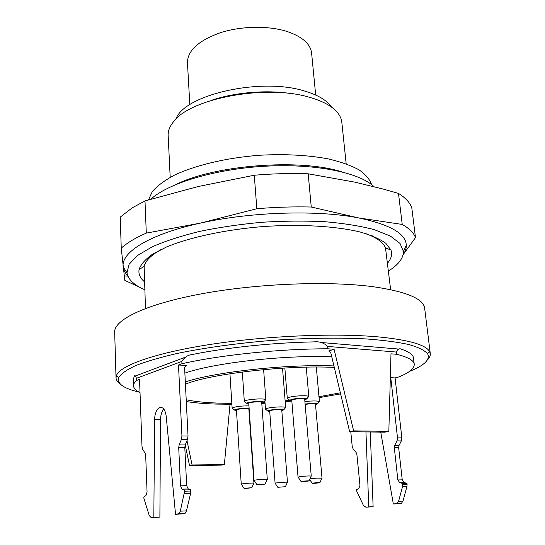 <?xml version="1.0" encoding="UTF-8"?>
<svg xmlns="http://www.w3.org/2000/svg" width="545" height="545" viewBox="0 0 545 545"><rect width="100%" height="100%" fill="white"/><g stroke="black" fill="none" stroke-linecap="round" stroke-linejoin="round"><path stroke-width="0.82" d="M340.366 392.816L318.975 396.719M289.62 400.411L285.13 400.841M264.993 402.36L263.78 402.428M231.836 403.355C212.468 403.307 197.256 402.108 186.206 399.751M185.429 384.184C210.063 373.829 287.31 364.878 334.303 367.425M365.184 233.41C376.629 237.586 383.407 242.423 385.499 247.921L390.629 289.647M145.467 308.484L144.153 266.491C145.372 260.721 151.326 254.897 162.029 249.011M430.291 353.616L424.65 308.218C423.547 298.858 406.72 291.738 374.177 286.861C329.745 280.723 257.635 283.42 201.779 293.775C145.781 304.117 113.891 319.84 114.675 332.075L116.031 377.794L116.446 375.512C120.002 365.559 155.059 352.901 211.092 344.311C267.009 335.727 336.469 332.886 379.674 337.021C409.159 340.053 425.774 344.856 429.514 351.423L430.291 353.616C430.523 355.721 429.542 357.861 427.334 360.041M119.927 383.666C117.427 381.861 116.133 379.899 116.031 377.794M414.241 364.251L413.498 357.983C413.144 354.768 409.213 351.879 401.713 349.311C399.451 348.112 397.652 349.032 396.317 352.05L327.681 346.443L327.899 348.786L334.085 349.284L328.737 350.98L330.822 352.853L349.652 431.708L384.804 432.185L388.837 431.368L390.99 353.828L396.569 354.27C407.939 357.064 413.832 360.388 414.241 364.251C414.445 368.427 409.356 372.651 398.974 376.915L395.091 377.937L390.329 377.651M327.681 346.443C323.955 342.805 319.37 341.293 313.927 341.892C273.215 342.662 226.57 347.547 192.548 354.454C187.936 354.897 184.367 357.22 181.839 361.424L136.427 378.325C135.582 375.614 134.847 374.98 134.22 376.425L133.3 379.545L133.518 385.846C133.45 384.15 134.445 382.358 136.502 380.485L139.534 379.368L141.986 446.3L142.756 449.339L145.12 453.283L145.699 455.593L147.068 491.951L145.937 495.562L143.853 497.122L143.894 498.287L149.269 515.645L151.353 517.736L159.883 517.096L160.53 419.616C160.646 415.004 161.742 411.468 163.8 409.009M135.419 375.975L185.593 357.077M320.453 342.444L399.076 349.086M409.527 371.37C424.364 365.443 430.393 359.584 427.614 353.8C424.671 350.401 418.512 347.329 409.138 344.597C397.891 342.124 383.687 340.243 366.533 338.956C338.997 337.512 305.745 338.002 271.144 340.462C236.571 343.323 203.646 347.921 176.675 353.562C159.93 357.466 146.203 361.492 135.487 365.654C126.658 369.789 121.058 373.761 118.687 377.576C116.862 383.7 123.722 388.558 139.268 392.141M140.017 392.509C135.841 390.547 133.675 388.326 133.518 385.846M136.427 378.325L136.502 380.485M151.353 517.736L153.833 517.389L154.603 419.5C154.821 413.791 156.306 409.908 159.051 407.844C162.717 406.379 165.094 409.125 166.184 416.073L175.538 514.344L178.889 513.676L180.279 511.169L184.619 491.215L184.557 489.975L182.098 489.144L180.524 485.833L178.712 447.602L179.135 444.918L181.369 439.556L181.935 435.973L178.494 365.007L181.955 363.733L181.839 361.424M181.955 363.733C220.112 355.013 279.939 348.786 327.899 348.786M184.871 373.121C213.681 362.916 284.844 354.822 331.776 356.839M178.494 365.007L186.465 365.484L185.232 365.933M396.569 354.27L396.317 352.05M380.751 432.131L393.34 504.023L397.114 503.417L398.579 501.291L402.544 486.59L402.585 483.408L399.771 482.734L397.864 479.954L394.301 447.69L394.675 445.422L396.998 440.898L397.503 437.867L391.003 379.64L390.268 379.831M394.675 445.422L399.035 445.435L401.352 440.925L401.856 437.907L395.091 377.937M390.315 378.101L391.003 379.64M402.585 483.408L406.979 483.272L407.095 484.314L406.945 486.447L402.98 501.093L401.515 503.212L400.752 503.464L393.34 504.023M406.979 483.272L404.158 482.604L399.771 482.734M397.864 479.954L402.244 479.832L398.661 447.69L394.301 447.69M399.035 445.435L398.661 447.69M402.244 479.832L404.158 482.604M370.266 431.987L373.114 506.687L365.933 507.231L363.454 505.488L356.573 490.827L356.478 489.832L358.808 488.49L359.966 485.411L356.893 454.496L356.13 452.534L353.242 449.169L352.233 446.58L350.776 431.722M365.961 431.926L368.754 506.905L365.933 507.231M373.114 506.687L368.754 506.905M179.135 444.918L185.232 444.931L187.466 439.597L188.032 436.027L184.598 367.664L186.465 365.484M175.538 514.344L184.387 513.676L185.075 513.383L186.465 510.89L190.58 493.552L190.736 489.792L188.263 488.967L182.098 489.144M184.557 489.975L190.736 489.792M180.524 485.833L186.676 485.663L184.803 447.602L178.712 447.602M185.232 444.931L184.803 447.602M186.676 485.663L188.263 488.967M153.833 517.389L159.883 517.096M185.211 444.972L189.51 465.512L221.72 465.11L224.363 464.572L230.024 404.288M187.003 440.707L192.092 464.967L224.363 464.572M189.51 465.512L192.092 464.967M334.085 349.284L353.63 430.87L349.652 431.708M353.63 430.87L388.837 431.368M186.301 401.542C194.449 402.85 204.314 403.695 215.888 404.07L231.891 404.288M261.784 403.382L265.054 403.191M285.199 401.672L291.67 401.052M319.057 397.646L340.625 393.892M333.942 365.92C286.97 363.999 214.485 372.01 185.314 381.963M315.691 95.034L311.604 53.103C310.48 43.988 302.448 36.828 287.508 31.63C268.842 25.54 241.619 25.908 220.561 32.652C198.639 40.487 187.603 50.494 187.453 62.655L189.823 104.688M175.967 119.103C183.665 94.973 260.292 77.131 304.287 90.947C317.96 94.946 327.061 100.355 331.578 107.161M211.331 100.362C235.426 92.085 268.699 89.53 293.775 94.04M346.177 163.841L341.81 122.237C341.34 117.761 338.915 113.53 334.541 109.545C328.948 104.538 320.623 100.464 309.574 97.33C266.083 83.95 189.64 98.488 173.371 121.944C169.665 126.556 167.928 131.1 168.16 135.596L170.197 177.343M148.485 199.872L152.273 191.629C157.069 186.049 164.263 180.654 173.848 175.442C194.831 165.333 226.482 157.743 259.856 155.23C285.362 153.874 308.266 155.114 328.567 158.956C340.884 161.892 351.034 165.517 359.019 169.829C365.62 174.427 369.796 179.339 371.561 184.564M176.035 184.435C215.473 164.91 299.546 158.459 341.483 171.736M373.986 186.662C359.741 172.656 315.793 163.446 265.647 166.191C215.507 168.882 168.351 183.154 150.89 199.15M371.458 235.944L371.833 235.651M155.802 252.24L156.211 252.471M144.418 281.765C140.058 278.018 138.287 273.903 139.098 269.421C140.794 264.475 145.195 259.454 152.3 254.352L166.613 246.94C189.674 237.361 224.867 229.731 262.418 226.611C300.002 223.947 335.965 226.107 360.245 232.041C371.39 235.283 379.913 239.03 385.826 243.288L390.949 250.039C392.448 254.358 391.33 258.712 387.59 263.092M155.393 252.478L155.877 252.696M371.833 236.114L372.269 235.822M139.861 287.351L124.819 280.375L121.242 248.152L120.234 217.108L132.135 207.897L144.997 200.921L146.298 233.117L200.349 223.13L256.818 208.728L254.29 175.231L198.244 186.506L144.997 200.921M121.242 248.152C126.876 243.002 135.228 237.988 146.298 233.117M256.818 208.728C275.463 207.154 293.612 206.589 311.256 207.025L308.184 173.8C290.703 173.187 272.738 173.664 254.29 175.231M311.256 207.025L358.644 217.932L402.23 224.431L398.49 193.407L382.801 188.965L354.809 182.125L308.184 173.8M402.23 224.431C409.363 228.532 413.784 232.926 415.494 237.613L411.802 207.863C410.044 202.74 405.609 197.924 398.49 193.407M388.496 271.001C398.456 264.707 403.436 258.214 403.436 251.524L400.037 243.465L390.315 236.026L374.252 229.643C360.518 226.032 344.174 223.396 325.222 221.733C305.125 220.732 284.074 220.909 262.077 222.258C240.127 224.288 219.301 227.333 199.606 231.4C181.138 235.944 165.401 241.047 152.402 246.715L137.531 255.476L129.083 264.311L126.985 272.793C128.027 279.387 133.947 285.035 144.732 289.729M415.494 237.613L403.13 254.706M403.164 254.563C405.317 251.47 406.366 248.377 406.298 245.277C405.936 233.642 390.05 224.52 358.644 217.932C317.701 209.784 250.7 211.773 200.349 223.13C149.289 234.248 120.82 252.464 123.19 266.873L123.211 267.064C123.626 270.116 125.125 272.997 127.714 275.716M301.971 481.194L300.983 481.419C300.206 481.855 309.901 481.099 309.063 480.785L301.971 481.194M316.516 482.652L312.169 483.211C311.454 483.613 320.705 482.877 319.929 482.598L316.516 482.652M285.389 486.719L277.814 487.298L285.389 486.719L287.372 482.414M246.653 488.368L251.77 487.727L243.997 488.313L246.653 488.368M257.233 484.832L265.054 484.117L257.233 484.832M298.17 477.222L299.682 476.712C305.036 476.037 308.879 475.819 311.202 476.064L311.141 476.207M309.921 478.885L316.427 478.129L321.911 478.19M275.198 483.347L275.123 483.238C275.504 482.741 286.963 481.862 287.426 482.291L287.426 482.291M241.353 484.253L241.278 484.137C241.694 483.613 253.418 482.741 253.902 483.197L253.841 483.32M254.202 480.513L254.12 480.383C254.576 479.818 266.716 478.905 267.261 479.389L267.193 479.539M311.25 476.112L304.689 399.192C302.775 398.388 298.994 398.477 293.346 399.471L291.773 400.234L298.04 477.147M322.013 478.108L315.48 404.22C315.167 403.763 313.327 403.62 309.976 403.797L305.132 404.404M287.46 482.332L281.758 409.99C281.227 409.002 269.284 410.01 269.693 411.005L275.096 483.286M253.943 483.238L248.861 409.131C249.099 407.98 236.033 408.913 236.428 410.024L241.244 484.185M267.302 479.437L261.716 402.394C261.954 401.147 248.363 402.149 248.779 403.348L254.079 480.438M304.757 400.03L306.767 398.872C306.181 397.87 296.133 398.211 291.711 399.39L289.668 400.248L291.841 401.066M315.548 404.99L317.483 403.92C316.706 403.409 314.281 403.259 310.207 403.484L305.098 404.049M281.86 410.807L283.761 409.792C283.087 408.559 268.181 409.704 267.711 411.025L269.748 411.734M249.126 408.382C244.943 407.851 234.779 408.995 234.398 410.031L236.476 410.794M261.77 403.225L263.794 402.087C263.017 400.691 247.239 401.849 246.674 403.348L248.84 404.179M288.21 398.981L287.351 398.231L289.892 397.142C295.417 395.65 308.014 395.234 308.715 396.508L307.993 397.394M304.893 401.631L310.262 401.079C315.364 400.807 318.396 400.997 319.35 401.651L318.709 402.435M266.26 409.751L265.551 409.125C266.103 407.449 284.797 406.011 285.607 407.585L285.001 408.314M285.607 407.585L283.761 409.792M232.953 408.743L232.197 408.069C235.018 406.597 240.604 405.862 248.956 405.875M245.23 402.067L244.378 401.311C245.059 399.41 264.836 397.959 265.776 399.73L265.04 400.609M329.548 351.041L328.737 350.98M401.856 437.907L397.503 437.867M400.752 503.464L396.351 503.669M402.98 501.093L398.579 501.291M406.945 486.447L402.544 486.59M407.095 484.314L402.701 484.451M401.352 440.925L396.998 440.898M181.935 435.973L188.032 436.027M154.603 419.5L160.53 419.616M178.208 513.969L184.387 513.676M180.279 511.169L186.465 510.89M184.394 493.756L190.58 493.552M184.619 491.215L190.798 491.025M181.369 439.556L187.466 439.597M427.614 353.8L429.514 351.423M118.687 377.576L116.446 375.512M401.515 503.212L397.114 503.417M159.051 407.844L162.703 407.946M178.889 513.676L185.075 513.383M144.153 266.491L139.098 269.421M385.499 247.921L390.949 250.039M403.436 251.524L406.298 245.277M126.985 272.793L123.211 267.064M127.898 276.145L124.246 275.906M309.063 480.785L311.202 476.064M300.983 481.419L298.081 477.093M319.929 482.598L321.972 478.06M312.169 483.211L309.655 479.477M277.814 487.298L275.123 483.238M251.77 487.727L253.902 483.197M243.997 488.313L241.278 484.137M265.054 484.117L267.261 479.389M256.961 484.723L254.12 480.383M306.767 398.872L308.715 396.508M289.668 400.248L287.351 398.231M317.483 403.92L319.35 401.651M267.711 411.025L265.551 409.125M234.398 410.031L232.197 408.069M263.794 402.087L265.776 399.73M246.674 403.348L244.378 401.311M284.858 368.018L287.297 398.422M306.249 367.16L308.804 396.692M316.311 367.051L319.431 401.808M264.877 400.8L265.504 409.281M282.528 368.154L285.675 407.735M229.949 373.747L232.143 408.239M242.327 371.983L244.323 401.502M263.623 369.619L265.865 399.914"/></g></svg>
